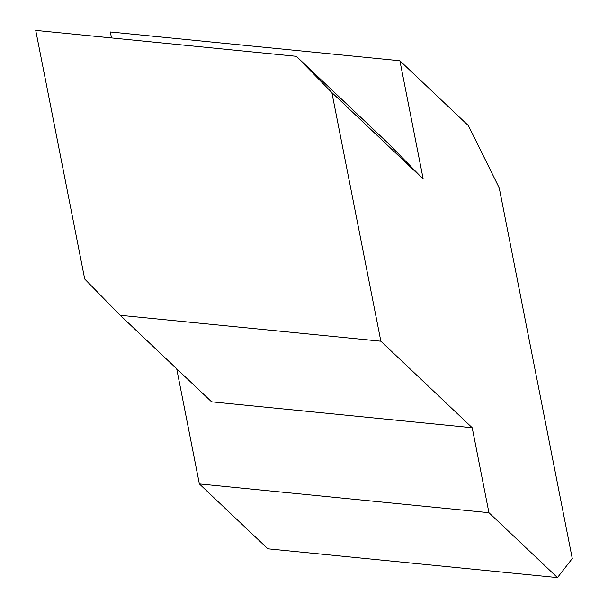 <?xml version="1.0" encoding="UTF-8"?>
<svg xmlns="http://www.w3.org/2000/svg" width="608" height="608" viewBox="0 0 608 608"><rect width="100%" height="100%" fill="white"/><g stroke="black" fill="none" stroke-linecap="round" stroke-linejoin="round"><path stroke-width="0.91" d="M120.247 315.294L211.599 401.827L472.203 427.736L380.851 341.194L120.247 315.294L84.717 279.049L35.728 30.4L296.332 56.308L387.676 142.842L423.206 179.086L331.862 92.553L296.332 56.308M176.692 368.76L199.378 483.915L267.892 548.819L557.452 577.6L488.938 512.696L472.203 427.736M423.206 179.086L399.889 60.754L110.329 31.973L111.507 37.932M380.851 341.194L331.862 92.553M399.889 60.754L468.403 125.658L499.252 187.963L572.272 558.562L557.452 577.6M488.938 512.696L199.378 483.915"/></g></svg>
